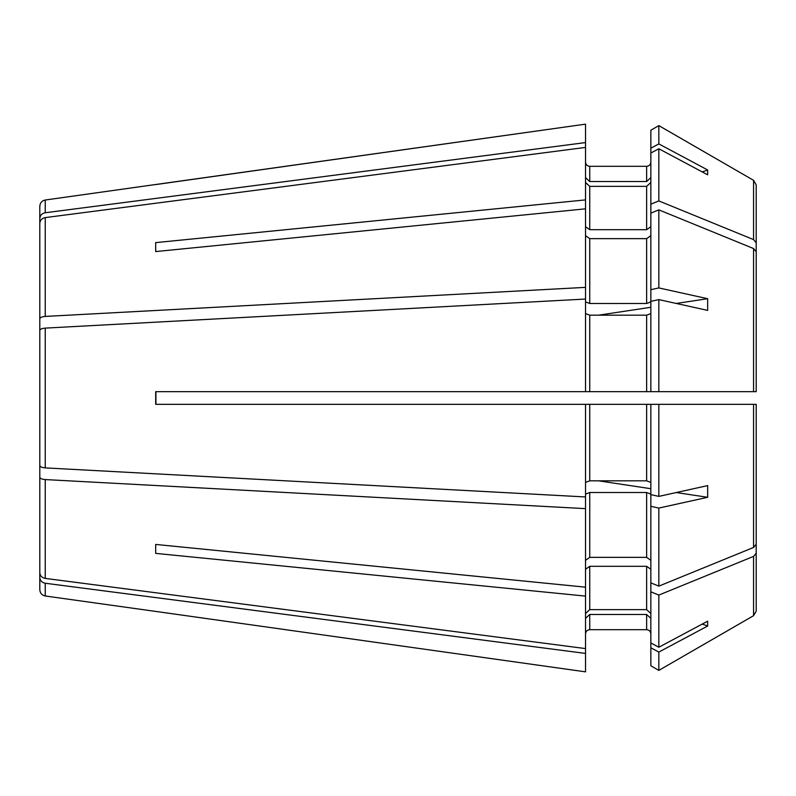 <?xml version="1.0" encoding="UTF-8"?>
<svg xmlns="http://www.w3.org/2000/svg" width="796" height="796" viewBox="0 0 796 796"><rect width="100%" height="100%" fill="white"/><g stroke="black" fill="none" stroke-linecap="round" stroke-linejoin="round"><path stroke-width="1.19" d="M754.847 391.682L756.2 391.682L756.2 242.83L753.563 239.606L658.839 200.92L650.849 204.184L650.849 130.226L658.839 125.609L650.849 130.226M650.849 148.195L658.839 143.927L658.839 125.609L753.563 180.314L658.839 125.609M39.8 350.857L39.8 318.828C40.059 317.514 41.87 316.718 45.243 316.43L585.528 287.366L585.528 208.831L155.688 251.566L155.688 242.621L155.688 251.566M585.528 208.831L585.528 199.895L155.688 242.621M585.528 199.895L585.528 147.419L45.243 217.597C41.87 218.283 40.059 220.213 39.8 223.387L39.8 318.828M650.849 162.095C650.601 164.653 649.188 166.056 646.631 166.314L589.746 166.314C587.179 166.056 585.776 164.643 585.528 162.095M585.528 177.627L589.746 181.528L589.746 166.314M589.746 181.528L646.631 181.528L650.849 177.627M39.8 272.511L39.8 218.542C40.059 215.378 41.87 213.447 45.243 212.761L45.243 200.015L585.528 124.156L585.528 147.419M756.2 343.971L756.2 184.881L753.563 180.314L756.2 184.881L756.2 242.83M650.849 153.031L658.839 148.762L707.654 174.812L707.654 169.966L702.271 171.936M585.528 182.473L589.746 186.364L646.631 186.364L650.849 182.473M650.849 235.656L646.631 238.641L589.746 238.641L585.528 235.656M658.839 209.865L650.849 213.129L650.849 289.684L658.839 287.923L658.839 209.865L753.563 248.541L756.2 251.775L756.2 391.682L754.568 391.682M39.8 218.542L39.8 206.273C40.089 202.801 41.909 200.721 45.243 200.015M45.243 583.239L45.243 595.985C41.909 595.279 40.089 593.199 39.8 589.727L39.8 577.458C40.059 580.622 41.87 582.553 45.243 583.239L585.528 653.417L585.528 496.953L45.243 467.889C41.87 467.6 40.059 466.804 39.8 465.491L39.8 330.509C40.059 329.196 41.87 328.4 45.243 328.111L585.528 299.047L585.528 287.366M756.2 431.73L756.2 553.17L753.563 556.394L658.839 595.08L658.839 647.238L650.849 642.969L650.849 582.871L658.839 586.135L753.563 547.459L756.2 544.225L756.2 404.318L756.2 431.73L756.2 404.318L658.839 404.318L658.839 496.396L650.849 494.634L650.849 404.318L155.688 404.318L155.688 391.682L585.528 391.682L585.528 299.047M658.839 404.318L650.849 404.318L658.839 404.318M585.528 648.581L45.243 578.403C41.87 577.717 40.059 575.787 39.8 572.613L39.8 477.172C40.059 478.486 41.87 479.282 45.243 479.57L585.528 508.634M39.8 445.143L39.8 477.172M658.839 595.08L650.849 591.816M39.8 523.489L39.8 577.458M756.2 440.676L756.2 611.119L753.563 615.686L658.839 670.391L650.849 665.774L650.849 647.805L658.839 652.073L707.654 626.034L702.271 624.064M756.2 391.682L650.849 391.682L650.849 289.684M585.528 301.883L589.746 303.495L646.631 303.495L650.849 301.883M658.839 287.923L707.654 298.709L676.262 303.455M650.849 307.286L598.632 315.176M585.528 671.844L155.688 611.418L585.528 671.844L585.528 653.417M756.2 553.17L756.2 611.119L753.563 615.686L658.839 670.391L650.849 665.774M650.849 633.905C650.601 631.357 649.188 629.944 646.631 629.686L589.746 629.686C587.189 629.944 585.776 631.347 585.528 633.905M585.528 618.373L589.746 614.472L646.631 614.472L650.849 618.373M650.849 642.969L650.849 647.805M45.243 212.761L585.528 142.584M155.688 184.582L585.528 124.156M650.849 226.721L646.631 229.696L589.746 229.696L585.528 226.721M585.528 496.953L585.528 404.318M585.528 482.436L589.746 480.824L589.746 404.318L646.631 404.318L646.631 480.824L589.746 480.824M585.528 313.564L589.746 315.176L646.631 315.176L650.849 313.564M650.849 301.366L658.839 299.604L658.839 391.682L585.528 391.682M585.528 596.105L155.688 553.379L155.688 544.434L155.688 553.379M585.528 587.169L155.688 544.434M650.849 569.279L646.631 566.304L589.746 566.304L585.528 569.279M585.528 613.527L589.746 609.637L589.746 566.304M585.528 494.117L589.746 492.505L646.631 492.505L650.849 494.117M650.849 560.344L646.631 557.359L589.746 557.359L585.528 560.344M155.688 611.418L45.243 595.985M646.631 480.824L650.849 482.436M650.849 613.527L646.631 609.637L589.746 609.637M658.839 647.238L707.654 621.188L707.654 626.034M658.839 496.396L707.654 485.61L707.654 497.291L676.262 492.545M650.849 494.634L650.849 506.316L658.839 508.077L707.654 497.291M650.849 488.714L598.632 480.824M155.916 391.682L155.916 404.318M658.839 299.604L707.654 310.39L707.654 298.709M650.849 204.184L650.849 213.129M658.839 143.927L707.654 169.966M658.839 200.92L658.839 148.762M650.849 582.871L650.849 506.316M658.839 586.135L658.839 508.077M658.839 670.391L658.839 652.073M45.243 316.43L45.243 217.597M646.631 181.528L646.631 166.314M589.746 303.495L589.746 238.641M589.746 229.696L589.746 186.364M45.243 467.889L45.243 328.111M589.746 391.682L589.746 315.176M45.243 578.403L45.243 479.57M589.746 557.359L589.746 492.505M589.746 629.686L589.746 614.472M646.631 303.495L646.631 238.641M646.631 229.696L646.631 186.364M646.631 391.682L646.631 315.176M646.631 609.637L646.631 566.304M646.631 557.359L646.631 492.505M646.631 629.686L646.631 614.472M753.563 239.606L753.563 180.314M753.563 391.682L753.563 248.541M753.563 547.459L753.563 404.318M753.563 615.686L753.563 556.394"/></g></svg>
